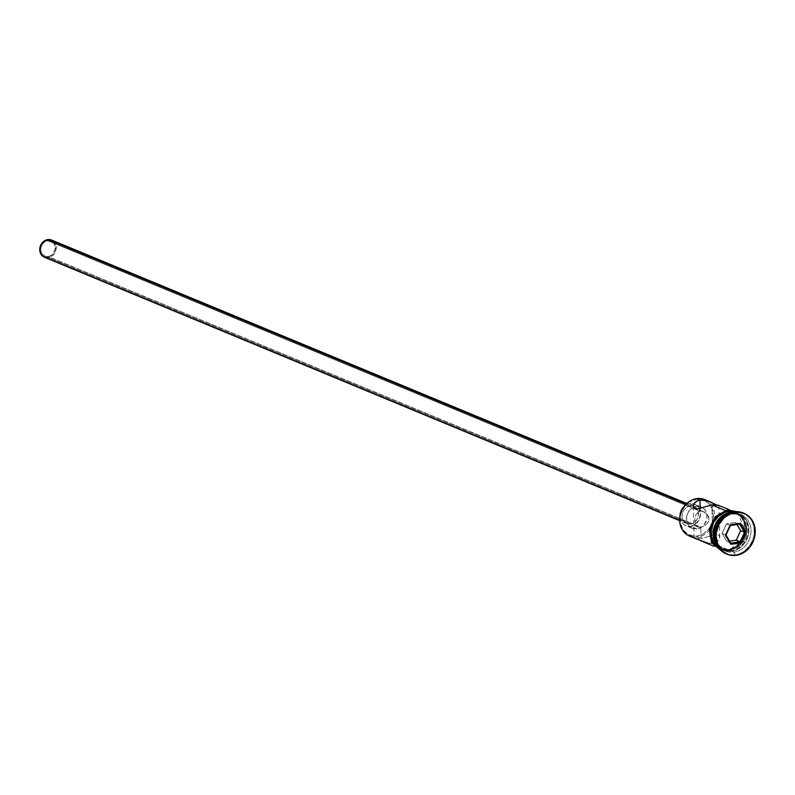 <?xml version="1.0" encoding="UTF-8"?>
<svg xmlns="http://www.w3.org/2000/svg" width="795" height="795" viewBox="0 0 795 795"><rect width="100%" height="100%" fill="white"/><g stroke="black" fill="none" stroke-linecap="round" stroke-linejoin="round"><path stroke-width="0.6" stroke-dasharray="3.98 2.98" d="M689.613 536.128A19.776 17.093 112.5 0 0 697.762 537.092L697.304 536.009A18.851 16.288 112.5 0 0 713.185 519.065A18.851 16.288 112.5 0 0 703.078 499.936A18.851 16.288 112.5 0 0 696.211 499.359L696.619 498.634L696.211 499.359L702.641 499.797L708.166 502.957L711.962 508.353L713.443 515.18L712.38 522.385L708.941 528.874L703.645 533.654L697.304 536.009L694.035 536.148L687.943 534.31L683.193 529.947L680.5 523.716L680.073 520.188L681.136 512.984L684.575 506.495L689.871 501.705L696.211 499.359A18.851 16.288 112.5 0 0 680.073 520.188A18.851 16.288 112.5 0 0 697.304 536.009L697.762 537.092A19.776 17.093 112.5 0 0 714.049 521.172A19.776 17.093 112.5 0 0 706.815 500.631A19.776 17.093 -67.5 0 1 714.049 521.172A19.776 17.093 -67.5 0 1 697.762 537.092L701.111 538.483L696.937 538.702L701.111 538.483L697.762 537.092A19.776 17.093 -67.5 0 1 694.144 537.221M698.129 527.045L700.783 527.174L705.175 525.356L707.55 523.14L708.951 520.318L708.852 517.138L707.292 514.305L703.327 511.612L700.306 511.334L700.216 508.194L700.306 511.334L698.914 511.732L700.306 511.334L47.75 240.716A8.149 7.036 112.5 0 0 40.933 247.811A8.149 7.036 112.5 0 0 44.868 256.159A8.149 7.036 112.5 0 0 48.227 256.556L700.783 527.174L698.129 527.045L695.585 524.938L694.731 519.254L695.913 514.693L698.914 511.732L695.913 514.693L694.731 519.254L695.118 523.786L696.241 525.873L698.129 527.045L697.086 526.578M44.421 257.242A9.311 8.049 112.5 0 0 48.257 257.689L690.537 524.044A9.311 8.049 -67.5 0 1 686.701 523.587A9.311 8.049 -67.5 0 1 682.209 514.037A9.311 8.049 -67.5 0 1 690 505.938L686.87 507.101L684.256 509.466L682.557 512.676L682.031 516.223L682.766 519.602L684.634 522.265L688.927 524.104L692.137 523.627L695.069 521.828L697.265 518.996L698.407 515.548L697.781 510.39L695.903 507.717L693.17 506.157L690 505.938L686.006 504.288L690 505.938A9.311 8.049 -67.5 0 1 693.836 506.395A9.311 8.049 -67.5 0 1 698.338 515.945A9.311 8.049 -67.5 0 1 690.537 524.044L48.257 257.689A9.311 8.049 112.5 0 0 56.057 249.59A9.311 8.049 112.5 0 0 51.556 240.04M697.096 528.993L690.607 526.3A11.637 10.057 112.5 0 0 700.355 516.184A11.637 10.057 112.5 0 0 694.731 504.239A11.637 10.057 112.5 0 0 689.931 503.682L696.42 506.365A11.637 10.057 -67.5 0 1 701.22 506.932A11.637 10.057 -67.5 0 1 706.844 518.867A11.637 10.057 -67.5 0 1 697.096 528.993L701.011 527.542L704.281 524.591L706.924 518.37L706.795 513.958L705.135 510.112L702.204 507.419L698.437 506.286L694.423 506.892L690.756 509.138L688.013 512.686L686.592 516.989L686.721 521.401L688.381 525.256L691.312 527.95L697.096 528.993A11.637 10.057 -67.5 0 1 692.306 528.427A11.637 10.057 -67.5 0 1 686.671 516.492A11.637 10.057 -67.5 0 1 696.42 506.365L689.931 503.682A11.637 10.057 112.5 0 0 683.929 506.763L687.933 504.199L691.948 503.593L695.714 504.726L698.646 507.419L700.564 513.441L699.024 519.99L694.522 524.849L690.607 526.3L697.096 528.993M702.005 541.246L708.097 543.263L713.006 543.412L711.863 504.954L713.006 543.412L716.941 541.932L719.694 537.907L719.217 535.413L716.822 534.429L701.111 538.483L700.783 527.174L701.111 538.483L716.822 534.429L719.217 535.413L719.694 537.907L719.694 536.545M731.927 551.263L731.241 549.633A18.384 15.89 112.5 0 0 746.982 529.321A18.384 15.89 112.5 0 0 730.178 513.888L730.784 512.805A19.776 17.093 -67.5 0 1 748.87 529.4A19.776 17.093 -67.5 0 1 731.927 551.263A19.776 17.093 112.5 0 0 748.502 534.051A19.776 17.093 112.5 0 0 738.933 513.759A19.776 17.093 112.5 0 0 730.784 512.805L732.95 513.699L733.964 511.881L732.95 513.699A19.776 17.093 -67.5 0 1 741.099 514.653A19.776 17.093 -67.5 0 1 750.659 534.946A19.776 17.093 -67.5 0 1 734.093 552.157A19.776 17.093 112.5 0 0 751.027 530.295A19.776 17.093 112.5 0 0 732.95 513.699L730.784 512.805A19.776 17.093 112.5 0 0 729.949 512.944A19.776 17.093 -67.5 0 1 730.784 512.805L730.178 513.888L723.997 516.184L721.234 518.26L716.891 523.865L714.645 530.672L714.437 534.2L715.878 540.858L717.478 543.72L722.108 547.984L728.061 549.772L734.401 548.818L737.422 547.338L740.195 545.271L744.537 539.656L745.948 536.347L746.982 529.321L745.541 522.663L741.844 517.396L739.31 515.548L736.448 514.315L730.178 513.888A18.384 15.89 112.5 0 0 714.437 534.2A18.384 15.89 112.5 0 0 731.241 549.633L731.927 551.263L734.093 552.157L731.927 551.263A19.776 17.093 -67.5 0 1 716.861 544.515A19.776 17.093 112.5 0 0 723.778 550.299A19.776 17.093 112.5 0 0 731.927 551.263M735.246 554.87L734.093 552.157A19.776 17.093 -67.5 0 1 725.944 551.203A19.776 17.093 -67.5 0 1 716.384 530.911A19.776 17.093 -67.5 0 1 732.95 513.699A19.776 17.093 112.5 0 0 716.017 535.552A19.776 17.093 112.5 0 0 734.093 552.157L735.246 554.87A22.111 19.11 112.5 0 0 753.7 535.959A22.111 19.11 112.5 0 0 743.603 513.192A22.111 19.11 -67.5 0 1 753.7 535.959A22.111 19.11 -67.5 0 1 735.246 554.87L736.319 555.317L735.246 554.87A22.111 19.11 -67.5 0 1 726.68 554.006A22.111 19.11 112.5 0 0 735.246 554.87M728.041 549.643L713.006 543.412L728.041 549.643L721.294 549.186L715.49 545.877L711.515 540.202L709.965 533.048L711.078 525.485L714.685 518.678L720.24 513.659L726.898 511.185A19.776 17.093 -67.5 0 1 735.047 512.149A19.776 17.093 -67.5 0 1 744.607 532.431A19.776 17.093 -67.5 0 1 728.041 549.643A19.776 17.093 -67.5 0 1 719.892 548.689A19.776 17.093 -67.5 0 1 710.323 528.397A19.776 17.093 -67.5 0 1 726.898 511.185L733.636 511.642L739.439 514.961L743.424 520.626L744.975 527.791L743.862 535.343L740.244 542.16L734.689 547.179L728.041 549.643M725.179 510.469L726.898 511.185L725.179 510.469M718.521 505.312L715.957 504.686L718.213 505.163M706.815 500.631A19.776 17.093 112.5 0 0 704.768 499.588M723.132 550.031A19.776 17.093 -67.5 0 0 731.281 550.995L737.939 548.52L743.494 543.502L747.101 536.695L748.214 529.132L746.664 521.977L742.689 516.303L736.885 512.994L731.678 512.378A19.776 17.093 -67.5 0 1 738.287 513.49A19.776 17.093 -67.5 0 1 747.847 533.783A19.776 17.093 -67.5 0 1 731.281 550.995L729.114 550.1A19.776 17.093 112.5 0 0 745.69 532.879A19.776 17.093 112.5 0 0 736.12 512.596A19.776 17.093 112.5 0 0 733.954 511.881L740.523 515.408L744.508 521.073L746.058 528.238L744.945 535.8L743.424 539.368L741.328 542.607L735.773 547.626L729.114 550.1L731.281 550.995L724.543 550.538L721.462 549.216L717.676 546.145A19.776 17.093 -67.5 0 0 723.132 550.031L720.976 549.136A19.776 17.093 112.5 0 0 729.114 550.1L722.377 549.633L718.938 548.103A19.776 17.093 112.5 0 0 720.976 549.136M718.104 548.073L724.573 550.021L728.041 549.872A20.014 17.301 112.5 0 0 745.183 527.761A20.014 17.301 112.5 0 0 726.888 510.956A20.014 17.301 112.5 0 0 709.756 533.077A20.014 17.301 112.5 0 0 728.041 549.872L734.779 547.377L740.403 542.299L744.05 535.403L745.183 527.761L743.613 520.516L739.579 514.782L733.715 511.423L726.888 510.956M727.972 511.404A20.014 17.301 -67.5 0 1 746.257 528.208A20.014 17.301 -67.5 0 1 729.124 550.319L725.656 550.468L719.187 548.52M734.56 511.801L737.909 513.212L742.957 517.843L745.809 524.462L746.028 532.054L743.593 539.467L738.873 545.569L732.573 549.434L729.124 550.319M723.44 511.851L720.151 513.461M710.879 525.425L709.985 529.231M710.203 536.824L711.326 540.322M708.097 543.263L715.162 542.856L718.302 540.719L719.694 537.907M679.964 516.313A11.637 10.057 112.5 0 0 685.817 525.743A11.637 10.057 112.5 0 0 690.607 526.3L686.642 526.032L683.223 524.084L680.888 520.745L679.964 516.313M46.647 257.759L43.636 256.855M53.623 241.362L56.018 245.665L55.7 250.962L52.788 255.473L48.257 257.689M48.227 256.556L50.96 255.543L53.255 253.476L55.103 249.123L55.014 246.033L53.851 243.34L51.794 241.451L49.161 240.666L46.349 241.084L43.785 242.654L41.867 245.138L40.873 248.159L40.962 251.25L42.125 253.943L45.444 256.368L48.227 256.556A8.149 7.036 112.5 0 0 55.044 249.471A8.149 7.036 112.5 0 0 51.109 241.114A8.149 7.036 112.5 0 0 47.75 240.716L700.306 511.334L703.327 511.612L707.292 514.305L709.11 518.738L708.405 521.798L707.033 523.756L703.754 526.201L700.783 527.174L48.227 256.556M703.327 511.612L704.787 512.258M726.988 541.554L729.661 541.147L726.988 541.554L730.873 543.164L726.988 541.554L722.089 533.425L725.974 535.035L722.089 533.425L726.988 541.554M726.461 523.905L722.089 533.425L726.461 523.905L730.357 525.515L726.461 523.905L735.733 522.514L739.628 524.124L735.733 522.514L726.461 523.905M736.955 524.531L735.733 522.514L736.955 524.531M697.682 526.886L44.868 256.159M693.836 506.395L686.82 503.483M701.22 506.932L694.731 504.239M693.23 506.365L694.164 537.827M735.047 512.149L729.492 509.843M738.287 513.49L736.12 512.596M741.099 514.653L738.933 513.759M737.452 511.702L746.336 533.683L728.757 551.253L721.274 550.706M725.944 551.203L723.778 550.299M719.892 548.689L714.337 546.384M718.819 505.6L719.753 537.072M692.306 528.427L685.817 525.743M686.701 523.587L679.695 520.685M703.923 511.841L51.109 241.114"/><path stroke-width="1.19" d="M718.779 505.67L715.838 504.716L711.863 504.954L697.901 508.8L694.721 508.75L693.28 506.872L693.469 504.805L694.681 502.718L697.831 500.572L702.382 499.896L709.905 501.715L704.768 499.588A19.776 17.093 112.5 0 0 696.619 498.634A19.776 17.093 -67.5 0 1 706.815 500.631L706.815 500.631M686.82 503.483L51.556 240.04A9.311 8.049 112.5 0 0 47.72 239.593L686.006 504.288L47.72 239.593A9.311 8.049 112.5 0 0 39.919 247.692A9.311 8.049 112.5 0 0 44.421 257.242L679.695 520.685M718.521 505.312L711.863 504.954L725.179 510.469L711.863 504.954L697.901 508.8L694.721 508.75L693.28 506.872L693.757 504.09L696.042 501.506L699.968 500.025L700.216 508.194L699.968 500.025L696.619 498.634L699.968 500.025L707.421 500.81L716.047 504.736M694.77 538.275L708.097 543.263M694.204 537.768L702.055 541.276M733.964 511.881A22.111 19.11 -67.5 0 1 743.603 513.192A22.111 19.11 112.5 0 0 743.077 512.954A22.111 19.11 112.5 0 0 733.964 511.881L735.047 512.328A22.111 19.11 -67.5 0 1 744.15 513.401A22.111 19.11 -67.5 0 1 754.843 536.078A22.111 19.11 -67.5 0 1 736.319 555.317L743.762 552.555L749.973 546.95L754.008 539.338L755.002 535.134L754.753 526.747L751.603 519.443L746.028 514.325L738.873 512.169L731.241 513.322L724.285 517.585L719.058 524.322L716.375 532.511L716.116 536.764L717.855 544.764L722.297 551.104L728.786 554.811L736.319 555.317A22.111 19.11 -67.5 0 1 727.216 554.244A22.111 19.11 -67.5 0 1 716.524 531.567A22.111 19.11 -67.5 0 1 735.047 512.328L733.964 511.881A22.111 19.11 112.5 0 0 715.45 531.12A22.111 19.11 112.5 0 0 726.133 553.797A22.111 19.11 112.5 0 0 726.68 554.006A22.111 19.11 -67.5 0 1 715.391 531.448A22.111 19.11 -67.5 0 1 733.964 511.881M730.138 512.527A19.776 17.093 -67.5 0 1 731.678 512.378L727.981 511.632L730.138 512.527L723.48 515.001L720.509 517.237L717.925 520.019L714.317 526.827L713.204 534.389L713.652 538.096L714.755 541.554L717.676 546.145A19.776 17.093 -67.5 0 1 714.606 526.022A19.776 17.093 -67.5 0 1 730.138 512.527M733.954 511.881A19.776 17.093 112.5 0 0 727.981 511.632A19.776 17.093 112.5 0 0 711.684 527.562A19.776 17.093 112.5 0 0 718.938 548.103M723.44 511.851L726.888 510.956A1.163 0.517 81.5 0 1 727.246 510.032A1.163 0.517 81.5 0 1 727.972 511.404A1.163 0.517 -98.5 0 0 727.246 510.032M723.42 550.15A20.014 17.301 -67.5 0 1 710.978 530.325A20.014 17.301 -67.5 0 1 727.972 511.404L734.789 511.871M725.457 535.363L730.287 524.859L740.513 523.329L745.909 532.292L741.089 542.786L730.863 544.317L725.457 535.363L730.863 544.317L741.089 542.786L736.259 540.163L740.632 530.643L744.527 532.253L740.155 541.773L730.873 543.164L725.974 535.035L730.357 525.515L739.628 524.124L744.527 532.253L740.632 530.643L736.955 524.531L740.632 530.643L736.259 540.163L740.155 541.773L730.873 543.164L730.863 544.317L730.873 543.164L725.974 535.035L725.457 535.363L730.287 524.859L725.457 535.363M729.949 512.944A19.776 17.093 112.5 0 0 716.861 544.515A19.776 17.093 -67.5 0 1 729.949 512.944M719.306 548.59L716.434 546.503L712.409 540.769L711.287 537.271L711.068 529.679L713.503 522.265L718.223 516.164L724.523 512.298L727.972 511.404M734.719 512.089L727.981 511.632L724.573 512.517L718.352 516.333L713.672 522.365L711.267 529.689L711.485 537.191L714.308 543.73L719.296 548.312M720.151 513.461L714.536 518.539L710.879 525.425M709.985 529.231L710.203 536.824M711.326 540.322L713.065 543.442L718.104 548.073M693.28 506.872L693.29 505.531M714.337 546.384L703.158 541.753M694.144 537.221A19.776 17.093 -67.5 0 1 679.715 518.489A19.776 17.093 -67.5 0 1 696.619 498.634A19.776 17.093 112.5 0 0 680.053 515.846A19.776 17.093 112.5 0 0 689.613 536.128L694.75 538.265M709.826 501.685L715.957 504.686M683.929 506.763A11.637 10.057 112.5 0 0 679.964 516.313M679.973 516.541L680.629 512.089L684.266 506.445M48.257 257.689L46.647 257.759M45.086 257.471L42.354 255.91L40.475 253.247L39.75 249.878L40.992 244.641L43.188 241.799L46.12 240.001L50.89 239.802L53.623 241.362M729.661 541.147L736.259 540.163L729.661 541.147M740.155 541.773L741.089 542.786L745.909 532.292L744.527 532.253L740.155 541.773M744.527 532.253L745.909 532.292L740.513 523.329L739.628 524.124L744.527 532.253M739.628 524.124L740.513 523.329L730.287 524.859L730.357 525.515L739.628 524.124M729.492 509.843L718.233 505.173M744.15 513.401L743.077 512.954M721.274 550.706L711.605 542.667L709.379 529.231L715.51 516.452L727.256 510.032L737.452 511.702M727.216 554.244L726.133 553.797"/></g></svg>
